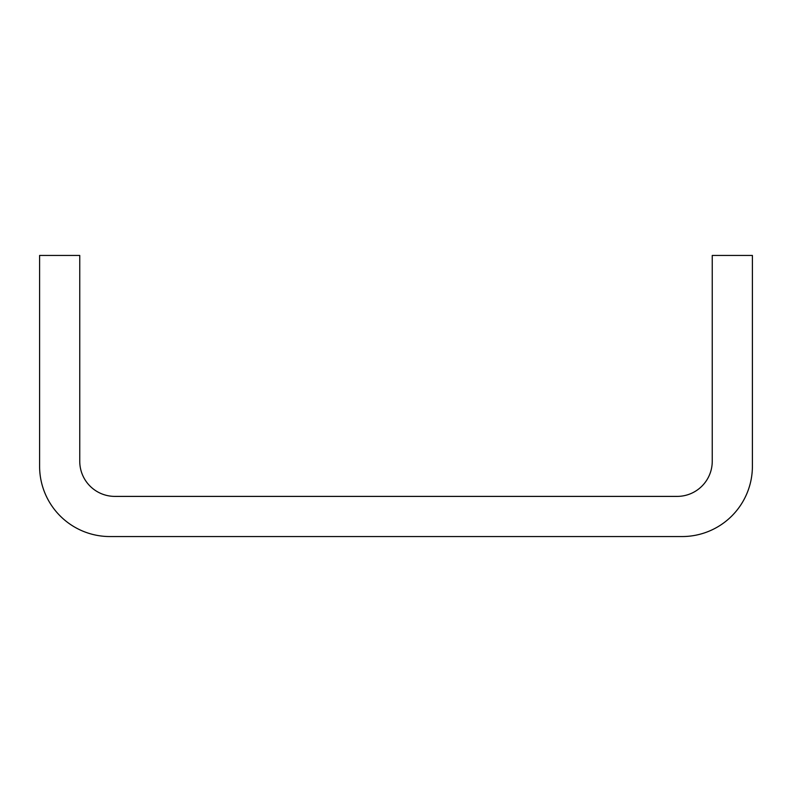 <?xml version="1.0" encoding="UTF-8"?>
<svg xmlns="http://www.w3.org/2000/svg" width="792" height="792" viewBox="0 0 792 792"><rect width="100%" height="100%" fill="white"/><g stroke="black" fill="none" stroke-linecap="round" stroke-linejoin="round"><path stroke-width="1.19" d="M682.12 536.55A70.28 70.28 0 0 0 752.4 466.28L752.4 255.45L712.246 255.45L712.246 461.261A35.135 35.135 0 0 1 677.101 496.396L114.899 496.396A35.135 35.135 0 0 1 79.754 461.261L79.754 255.45L39.6 255.45L39.6 466.28A70.28 70.28 0 0 0 109.88 536.55L682.12 536.55"/></g></svg>
